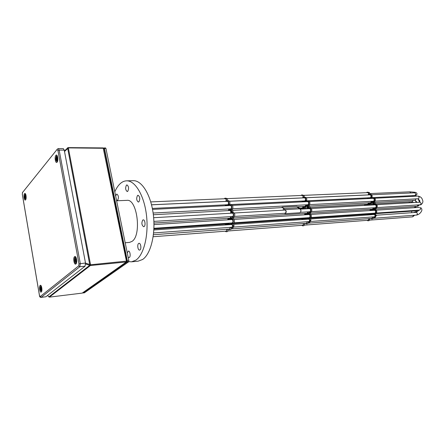<?xml version="1.0" encoding="UTF-8"?>
<svg xmlns="http://www.w3.org/2000/svg" width="445" height="445" viewBox="0 0 445 445"><rect width="100%" height="100%" fill="white"/><g stroke="black" fill="none" stroke-linecap="round" stroke-linejoin="round"><path stroke-width="0.67" d="M144.136 226.555L143.674 226.739C141.671 225.209 141.36 222.984 142.756 220.058L143.234 219.863C144.987 219.557 145.793 225.493 144.136 226.555M139.986 249.929L139.597 250.084C137.861 250.418 137.004 244.466 138.634 243.465L139.046 243.304C140.776 242.964 141.632 248.955 139.986 249.929M127.259 252.921L128.405 251.069C130.051 250.73 130.891 256.598 129.323 257.522L128.138 257.227M115.667 196.1L116.401 194.304L116.879 194.087C118.604 195.516 118.854 197.608 117.636 200.35L116.512 200.233M127.748 191.333L127.242 191.561C125.44 190.115 125.178 187.979 126.458 185.142L126.981 184.903C128.777 186.366 129.033 188.508 127.748 191.333M138.896 201.852L138.384 202.069C136.465 200.578 136.187 198.375 137.538 195.466L138.067 195.244C139.986 196.751 140.258 198.954 138.896 201.852M126.658 180.831L133.227 180.687C141.849 180.236 150.972 194.949 153.325 214.579C155.756 234.181 150.772 254.123 142.623 259.48L138.145 261.171M114.799 191.834C116.29 188.374 118.064 185.676 120.111 183.746C122.102 181.894 124.238 180.926 126.514 180.837C135.046 180.381 144.091 195.194 146.444 214.957C148.869 234.699 143.958 254.763 135.892 260.136L131.564 261.821L128.805 261.649M225.07 198.726L225.331 198.631C226.305 199.254 226.433 200.178 225.726 201.396L225.654 201.435M231.339 224.541L231.606 224.441C232.624 225.075 232.768 226.01 232.04 227.239L231.528 227.25M229.169 219.73L229.442 218.768L230.471 218.578L230.961 219.613M231.2 223.006L231.595 223.718L230.666 224.591M227.818 205.618L228.491 204.75L229.103 205.551M231.584 216.587L232.084 217.21L231.99 218.784L231.239 219.207L230.771 218.334L231.05 216.62M229.698 208.922L229.959 209.801L228.964 210.324L229.181 208.95M231.506 219.58L231.862 219.435C233.141 220.236 233.325 221.41 232.401 222.962L231.734 222.967M230.276 227.345L229.676 229.092L229.025 229.097M226.911 229.253L226.333 231.172L225.693 231.172M227.084 201.368L227.434 201.235C228.674 202.024 228.841 203.193 227.94 204.728L227.25 204.744M229.364 223.129L228.88 223.846L228.218 223.852M230.048 205.507L230.404 205.368C231.661 206.163 231.834 207.331 230.916 208.883L230.226 208.894M231.912 213.155L232.268 213.016C233.547 213.817 233.72 214.991 232.802 216.543L232.118 216.554M230.76 216.637L230.148 218.25L229.475 218.261M229.42 210.541L229.759 210.402C230.721 210.813 230.983 211.759 230.538 213.238M228.302 229.147L227.556 231.561L226.099 231.762L225.176 231.211M227.195 229.231L226.099 231.762M231.656 228.012L230.905 229.487L229.436 229.692L228.496 229.136M230.566 227.323L229.436 229.692M233.219 223.496L234.048 225.76L232.88 227.946M224.413 198.754L224.742 198.236L226.238 198.659L226.594 201.279L227.412 200.728C228.563 201.084 228.991 202.236 228.697 204.183L229.525 205.457L230.382 204.861C231.889 205.679 232.173 207.125 231.233 209.195L232.24 212.504C233.875 213.533 234.098 215.035 232.919 217.027L232.373 217.299L232.346 219.068C233.542 220.548 233.603 222.005 232.518 223.44L232.09 223.896L232.919 225.943L231.979 228.007L230.86 227.3M233.564 217.093L233.464 218.996C234.665 220.47 234.721 221.927 233.636 223.362L232.168 223.568M233.174 212.476L233.358 212.443C234.993 213.466 235.221 214.968 234.037 216.954L232.585 217.154M230.11 224.63L230.81 223.028M232.006 218.512L232.067 217.527M225.849 198.192L227.406 198.67L227.668 200.717M227.412 200.728L228.53 200.678C229.676 201.034 230.104 202.186 229.815 204.133L230.232 204.884M230.382 204.861L231.495 204.806C233.008 205.623 233.291 207.064 232.351 209.133L233.108 212.454M226.95 205.657L227.033 205.117M226.711 224.87L227.084 223.93M230.288 219.658L230.477 218.823M231.161 213.2L230.299 209.834L230.821 209.462L231.678 212.604L231.378 213.188M227.718 224.797L227.968 224.213L228.713 224.725M228.997 224.708L229.698 223.106M225.604 224.947L225.977 224.007M227.662 223.891L227.362 224.82M226.722 204.767L227.534 205.629M225.838 205.712L226.255 204.789M228.252 219.786L228.418 218.328M228.947 218.295L228.847 219.752M224.742 198.236L225.865 198.192L224.742 198.236M228.129 218.345L227.662 219.824M228.891 208.966L228.318 210.602L153.347 214.746L230.115 210.502M225.12 204.845L225.543 205.729M225.192 224.058L225.32 224.964M301.899 195.438L302.183 195.349C303.206 195.917 303.34 196.768 302.572 197.892L302.5 197.93M308.329 219.14L308.613 219.046C309.692 219.619 309.837 220.475 309.053 221.616L308.507 221.632M306.071 214.735L306.371 213.85L307.462 213.661L307.973 214.612M308.196 217.727L308.613 218.378L307.617 219.19M305.704 201.713L305.871 201.379M304.764 201.763L305.487 200.962L306.127 201.691M308.663 211.82L309.192 212.387L309.069 213.839L308.274 214.234L307.784 213.439L308.096 211.859M301.159 208.021L301.354 208.928L300.559 209.161M306.727 204.789L307 205.596L305.938 206.085L306.177 204.817M305.548 208.021L305.459 208.861L304.519 208.916L304.708 207.059L305.743 206.424L305.798 208.855M303.929 206.413L304.408 206.964L304.163 208.571L303.284 207.609L303.384 206.441M308.552 214.573L308.93 214.44C310.282 215.163 310.465 216.242 309.475 217.677L308.763 217.688M307.184 221.727L306.522 223.345L305.832 223.357M303.585 223.523L302.95 225.292L302.272 225.304M304.018 197.864L304.397 197.736C305.698 198.453 305.871 199.521 304.897 200.945L304.163 200.962M306.249 217.861L305.726 218.523L305.025 218.534M307.133 201.641L307.512 201.513C308.836 202.236 309.008 203.309 308.023 204.744L307.289 204.756M309.041 208.666L309.425 208.533C310.771 209.256 310.944 210.335 309.954 211.77L309.231 211.787M305.871 204.834L305.214 206.369L304.486 206.38M307.79 211.876L307.122 213.366L306.41 213.378M306.277 208.827C305.698 207.804 305.765 206.942 306.477 206.246L306.777 206.152C307.795 206.519 308.062 207.387 307.584 208.749M307.222 208.772L307.261 206.308M303.078 206.458L302.428 207.976L301.716 207.987M304.825 223.429L304.007 225.654L302.7 225.843L301.721 225.342M303.885 223.501L302.7 225.843M308.407 222.255L307.584 223.713L306.266 223.896L305.27 223.396M307.484 221.705L306.266 223.896M310.093 218.178L310.955 220.253L309.698 222.272M301.204 195.472L301.56 194.993L303.145 195.372L303.501 197.78L304.374 197.268C305.593 197.591 306.038 198.648 305.709 200.439L306.577 201.602L307.489 201.045C309.08 201.791 309.37 203.115 308.357 205.023L309.08 207.999L309.397 208.065C311.122 208.994 311.344 210.374 310.076 212.215L309.498 212.471L309.447 214.095C310.71 215.447 310.755 216.782 309.592 218.117L309.136 218.54L309.993 220.414L308.98 222.316L307.801 221.682M310.143 208.043L310.337 208.01C312.062 208.939 312.29 210.318 311.016 212.154L310.438 212.41L310.393 214.034C311.65 215.38 311.7 216.721 310.538 218.05L309.225 218.234M306.789 219.252L307.545 217.772M309.03 213.939L308.724 213.378L309.025 212.159M302.511 194.955L301.571 194.993L304.141 195.388L304.402 197.268M304.374 197.268L305.315 197.23C306.533 197.547 306.978 198.604 306.649 200.395L307.133 201.14M307.489 201.045L308.43 201.001C310.026 201.741 310.315 203.065 309.303 204.973L310.076 208.026M304.336 207.682L304.313 206.769M300.598 209.133L300.603 208.054M303.596 201.819L303.801 201.207M303.173 219.502L303.573 218.634M307.011 214.674L307.222 213.906M308.246 208.711L307.356 205.623L307.934 205.273L308.797 208.16L308.474 208.699M304.48 219.413L304.753 218.873L305.537 219.335M305.843 219.318L306.599 217.839M302.233 219.569L302.633 218.701M304.43 218.578L304.107 219.435M303.601 200.99L304.458 201.774M302.656 201.869L303.106 201.012M305.098 214.796L305.281 213.45M305.849 213.416L305.732 214.757M302.873 209.022L303.045 207.943L303.968 208.961M299.696 208.816L299.663 208.104M301.844 208.51L302.339 208.505L302.555 209.044L301.638 209.083L301.844 208.51M299.351 208.127L299.396 208.827M304.981 213.466L304.469 214.84M301.899 201.073L302.344 201.88M301.805 218.756L301.933 219.591M129.456 242.414L132.02 241.39C141.888 235.333 137.199 198.531 126.892 200.361L116.623 200.773M82.859 292.749L83.154 292.944L127.17 261.949L127.348 260.92L104.464 148.424L104.147 147.957L103.813 148.241M84.422 292.788L128.683 261.805L128.861 260.776L105.943 148.441L105.493 148.04M284.572 210.09L284.889 209.99C285.862 210.268 286.202 211.141 285.913 212.599L284.767 213.3M281.852 207.637L282.275 207.453C283.192 207.72 283.51 208.544 283.237 209.923L283.12 210.173M282.72 207.593L232.568 210.368L281.496 207.654L282.258 207.136L296.976 206.33L299.084 208.85M282.258 207.136L284.867 209.667C286.569 210.902 286.652 212.237 285.117 213.678L284.333 213.327M299.435 208.85L299.607 208.816C301.321 210.023 301.404 211.342 299.852 212.76L285.117 213.678M126.942 261.159L126.324 261.977L90.43 265.515L49.378 297.138L82.208 293.105L82.898 292.615M49.378 297.138L47.526 295.502M85.607 264.024L90.43 265.515M64.519 151.511L68.358 147.901L103.869 148.285L103.173 147.918L68.052 147.607L64.419 150.972M126.986 261.07L90.647 264.753L85.523 263.156M103.579 148.035L104.163 148.802M126.903 261.621L104.102 148.502M41.591 287.042L41.88 290.157M41.774 287.854L41.913 289.317M76.345 258.411L76.151 258.489C75.555 259.991 75.711 261.159 76.618 261.994L76.635 261.988M76.445 258.773L76.679 261.615M25.949 195.249L26.083 198.203M26.11 196.328L26.149 197.113M57.611 157.024L57.399 157.163C56.877 158.57 56.977 159.677 57.694 160.484M57.711 157.524L57.772 159.983M40.439 290.034L40.189 287.804M85.501 263.017L78.987 263.891L78.704 265.876L79.827 266.733L85.034 266.221L85.501 263.017L64.264 150.137L63.379 148.669L58.289 148.624L57.461 148.969L22.511 192.54L22.328 194.443L39.471 295.602M85.034 266.221L45.93 296.748L41.023 297.394L45.93 296.748M367.325 192.641L367.62 192.557C368.677 193.08 368.805 193.864 368.009 194.91L367.932 194.943M373.806 214.546L374.095 214.457C375.207 214.98 375.352 215.769 374.529 216.832L373.972 216.849M371.503 210.485L371.82 209.662L373.121 209.678M372.298 209.734L372.949 209.484L373.466 210.357M373.678 213.238L374.1 213.839L373.071 214.601M371.047 198.442L371.341 198.07M370.24 198.481L370.991 197.736L371.647 198.409M374.195 207.77L374.734 208.293L374.601 209.634L373.778 210.007L373.277 209.272L373.611 207.804M366.48 204.299L366.669 205.139L365.851 205.356M372.243 201.273L372.521 202.019L371.425 202.475L371.681 201.301M371.024 203.232L370.746 205.062L369.94 205.106L370.151 203.387L371.219 202.792L371.264 205.039M369.35 202.792L369.839 203.298L369.578 204.795L368.677 203.905L368.783 202.825M374.061 210.318L374.456 210.19C375.841 210.852 376.025 211.848 374.99 213.183L374.262 213.2M372.604 216.949L371.914 218.451L371.197 218.467M368.877 218.64L368.215 220.286L367.514 220.297M369.5 194.877L369.884 194.754C371.23 195.416 371.397 196.406 370.385 197.725L369.628 197.747M371.664 213.378L371.124 213.995L370.401 214.012M372.682 198.359L373.077 198.236C374.44 198.898 374.607 199.894 373.583 201.223L372.827 201.24M374.607 204.845L375.002 204.722C376.381 205.384 376.559 206.38 375.524 207.715L374.779 207.732M371.364 201.318L370.674 202.742L369.928 202.759M373.294 207.826L372.599 209.211L371.864 209.228M371.759 205.012C371.163 204.066 371.241 203.27 371.981 202.62L372.293 202.536C373.338 202.87 373.611 203.671 373.105 204.934M372.565 204.967L372.704 202.625M368.471 202.842L367.787 204.249L367.053 204.266M369.995 218.556L369.139 220.625L367.954 220.798L366.941 220.342M369.189 218.617L367.954 220.798M373.711 217.355L372.838 218.795L371.642 218.968L370.624 218.512M372.916 216.926L371.642 218.968M375.936 208.199L375.797 209.817C377.087 211.058 377.126 212.293 375.919 213.533L375.447 213.928L376.32 215.658L375.029 217.449M366.608 192.674L366.98 192.229L368.616 192.574L368.961 194.799L369.867 194.326C371.119 194.615 371.575 195.589 371.225 197.252L372.109 198.325L373.055 197.808C374.69 198.487 374.985 199.71 373.922 201.485L374.651 204.227L374.974 204.288C376.743 205.139 376.971 206.413 375.647 208.121L375.046 208.366L374.99 209.873C376.281 211.108 376.32 212.348 375.113 213.589L374.64 213.984L375.508 215.714L374.456 217.483L373.238 216.904M375.58 204.277L375.78 204.244C377.555 205.089 377.777 206.369 376.453 208.071L375.28 208.238M372.048 214.674L372.838 213.3M374.412 209.762L374.084 209.222L374.412 207.976M367.77 205.245L367.837 204.961M367.776 192.196L369.478 192.59L369.734 194.343M369.867 194.326L370.674 194.287C371.931 194.576 372.382 195.555 372.031 197.213L372.571 197.953M373.055 197.808L373.861 197.764C375.502 198.442 375.791 199.666 374.734 201.44L375.508 204.261M369.739 204.11L369.584 203.015M372.393 202.008L372.482 201.496M365.723 205.362L365.74 204.338M369.05 205.167L368.894 204.656M368.872 198.548L369.178 197.908M368.315 214.935L368.738 214.128M372.309 210.429L372.532 209.717M373.789 204.895L373.021 201.741L373.589 201.808L374.356 204.383L374.022 204.878M369.834 214.824L370.112 214.329L370.924 214.751M371.241 214.729L372.031 213.355M367.509 214.991L367.932 214.184M369.784 214.056L369.445 214.852M369.05 197.775L369.928 198.498M368.065 198.592L368.538 197.797M370.496 210.552L370.702 209.3M371.28 209.261L371.152 210.507M368.243 205.217L368.427 204.216L369.372 205.151M364.917 205.412L364.933 204.388M367.77 205.234L366.969 205.284L367.158 204.744L367.676 204.739L367.915 205.234M364.611 204.405L364.583 205.429M366.98 192.229L367.798 192.196L366.98 192.229M370.385 209.322L369.851 210.591M367.292 197.858L367.742 198.604M367.075 214.24L367.197 215.013M376.982 207.598L420.959 204.722C422.833 203.154 423.34 201.568 422.472 199.955C421.982 197.836 420.475 196.551 417.966 196.089C419.251 196.668 419.407 197.547 418.434 198.726L375.024 201.123M420.052 204.934L420.369 204.85C421.348 203.671 421.187 202.787 419.885 202.208L419.835 200.817M416.142 198.915L415.163 200.256L374.951 202.481M419.301 204.984L417.994 206.146L417.093 206.358L418.066 205.056M418.784 210.429L416.17 212.382L416.921 212.699C417.577 213.845 417.399 214.64 416.381 215.091L373.377 218.306M376.453 213.049L419.507 210.101C420.536 209.651 420.72 208.85 420.058 207.693L421.148 207.943C422.127 209.133 422.127 210.435 421.142 211.842C419.896 213.672 418.311 214.751 416.381 215.091M372.259 197.613L414.879 195.522C415.814 195.616 416.509 195.166 416.965 194.17C417.154 193.169 416.409 192.524 414.729 192.24L409.773 191.823L410.857 192.985M414.879 195.522L415.858 194.376L414.957 192.824M411.747 211.153L411.592 212.71M375.435 213.661L415.591 210.886L416.381 210.313M414.69 215.219L412.643 216.843L413.561 215.302M413.21 200.367L412.242 201.691L375.341 203.793M414.445 207.693L415.124 206.48M409.294 201.858L409.255 202.831M412.487 196.367L411.97 195.661M228.886 205.245L227.879 205.295M233.074 227.929L231.962 228.012M227.356 198.615L226.238 198.659M227.406 198.67L226.294 198.72M226.828 201.018L226.499 201.034M229.815 204.133L228.697 204.183M229.843 204.344L228.724 204.4M232.351 209.133L231.233 209.195M232.318 209.339L231.2 209.395M233.063 212.365L231.945 212.432M233.492 217.227L232.373 217.299M233.391 218.807L232.279 218.879M233.464 218.996L232.346 219.068M233.208 223.818L232.09 223.896M234.048 225.76L232.93 225.838M234.031 225.865L232.919 225.943M233.13 227.885L232.012 227.962M228.897 219.53L228.235 219.574M231.884 218.044L230.766 218.117M231.884 218.261L230.771 218.334M228.925 205.412L227.812 205.468M226.9 205.44L225.787 205.495M226.933 205.234L225.821 205.29M226.728 224.158L225.615 224.236M226.672 224.341L225.565 224.419M230.082 224.419L228.969 224.497M230.132 224.23L229.019 224.308M229.676 218.845L229.364 218.868M230.933 209.573L230.326 209.606M231.417 213.116L231.105 213.138M231.567 212.899L231.061 212.927M231.038 210.001L230.354 210.034M230.988 209.801L230.299 209.834M305.771 201.418L304.831 201.468M309.904 222.255L308.958 222.328M310.538 212.282L309.72 212.332M304.085 195.333L303.145 195.372M304.141 195.388L303.201 195.427M303.751 197.541L303.401 197.552M306.649 200.395L305.709 200.439M306.683 200.589L305.737 200.634M309.303 204.973L308.357 205.023M309.264 205.162L308.318 205.212M310.026 207.943L309.08 207.999M310.438 212.41L309.498 212.471M310.321 213.861L309.375 213.923M310.393 214.034L309.447 214.095M310.082 218.473L309.136 218.54M310.955 220.253L310.009 220.32M310.938 220.347L309.993 220.414M309.959 222.211L309.019 222.283M304.196 207.364L303.251 207.415M304.23 207.559L303.284 207.609M305.559 207.008L304.708 207.059M302.428 208.566L301.732 208.61M300.603 208.121L299.663 208.177M303.479 208.399L302.717 208.444M303.329 208.221L302.756 208.254M305.787 214.551L305.075 214.601M308.724 213.177L307.779 213.238M308.724 213.378L307.784 213.439M305.698 201.579L304.753 201.624M303.546 201.618L302.606 201.663M303.579 201.429L302.639 201.474M303.195 218.851L302.255 218.912M303.134 219.018L302.194 219.085M306.755 219.057L305.815 219.124M306.811 218.884L305.871 218.946M306.616 213.917L306.288 213.939M308.035 205.373L307.389 205.412M308.513 208.633L308.185 208.655M308.674 208.432L308.14 208.46M308.14 205.768L307.412 205.807M308.09 205.584L307.356 205.623M128.683 261.805L127.17 261.949M128.861 260.776L127.348 260.92M84.539 292.771L83.154 292.944M105.943 148.441L104.464 148.424M298.912 207.392L298.995 208.816C299.185 207.631 298.879 206.942 298.083 206.741C298.94 206.953 299.257 207.648 299.034 208.833M298.239 207.715L283.51 208.544M76.657 260.019L76.434 258.801M103.173 147.918L126.447 261.248L126.324 261.977L82.208 293.105M89.617 265.404L48.805 296.932M90.541 264.753L68.358 147.901M89.729 264.647L67.662 148.23M75.611 257.733L75.55 257.405M89.59 265.392L89.706 264.636M90.535 265.504L90.647 264.753M67.64 148.252L67.34 147.951M68.458 147.896L68.157 147.601M41.257 286.18C40.601 287.904 40.751 289.539 41.713 291.075M41.363 286.396C40.818 287.954 40.957 289.434 41.774 290.841M41.624 291.341C42.108 290.179 41.941 288.377 41.124 285.935L40.706 285.985C39.894 288.477 40.167 290.285 41.524 291.408M41.29 292.003C42.692 291.047 41.507 284.121 40.172 285.429C38.782 286.408 39.95 293.261 41.29 292.003M75.906 257.421L75.828 257.477C74.899 259.546 75.077 261.404 76.368 263.051M76.028 257.633L75.995 257.655C75.138 259.513 75.294 261.237 76.451 262.823M76.267 263.24C76.334 262.478 77.608 261.193 75.772 257.243L75.166 257.305C73.814 258.25 74.766 264.146 76.139 263.329M75.911 263.968C77.675 262.745 76.251 255.057 74.571 256.676C72.83 257.928 74.226 265.52 75.911 263.968M25.677 194.387L25.654 194.415C25.02 196.028 25.098 197.586 25.893 199.082M25.766 194.615C25.226 196.05 25.293 197.458 25.966 198.848M25.816 199.304C26.205 196.473 26.116 194.743 25.554 194.115L25.059 194.243C24.325 196.657 24.536 198.381 25.693 199.416M25.588 199.833C26.867 198.481 25.76 192.001 24.536 193.686C23.268 195.06 24.358 201.474 25.588 199.833M57.271 156.045L57.088 156.212C56.281 158.197 56.387 159.95 57.405 161.463M57.372 156.267L57.255 156.39C56.515 158.159 56.593 159.777 57.5 161.235M57.355 161.568C57.783 160.945 57.878 159.466 57.633 157.13L57.144 155.833L56.443 156C55.519 158.837 55.764 160.745 57.188 161.724M57.116 162.141C58.712 160.428 57.388 153.303 55.864 155.377C54.29 157.107 55.586 164.155 57.116 162.141M78.704 265.876L40.172 296.587L39.499 295.575L22.328 194.293M78.987 263.891L57.922 150.488L57.155 149.709M40.172 296.587L41.179 297.327L79.827 266.733L80.289 263.518L59.168 150.104L57.922 150.488M64.264 150.137L59.168 150.104L58.289 148.624M57.182 149.309L22.511 192.54M371.119 198.17L370.307 198.209M375.241 217.433L374.434 217.494M375.474 213.65L374.729 213.7M369.422 192.54L368.616 192.574M369.478 192.59L368.671 192.624M369.222 194.576L368.861 194.593M372.031 197.213L371.225 197.252M372.059 197.396L371.252 197.435M374.734 201.44L373.922 201.485M374.69 201.613L373.883 201.657M375.458 204.183L374.651 204.227M375.858 208.316L375.046 208.366M375.725 209.656L374.918 209.712M375.797 209.817L374.99 209.873M375.447 213.928L374.64 213.984M376.337 215.569L375.53 215.625M376.32 215.658L375.508 215.714M375.296 217.388L374.49 217.449M369.45 203.682L368.644 203.727M369.483 203.86L368.677 203.905M370.958 203.337L370.151 203.387M367.781 204.8L367.069 204.839M365.74 204.405L364.933 204.45M368.872 204.633L368.082 204.678M368.716 204.472L368.121 204.505M371.208 210.318L370.479 210.363M374.084 209.033L373.277 209.083M374.084 209.222L373.277 209.272M371.041 198.314L370.229 198.359M368.822 198.359L368.015 198.403M368.855 198.186L368.048 198.225M368.343 214.329L367.537 214.384M368.282 214.484L367.475 214.54M372.014 214.49L371.208 214.551M372.076 214.329L371.269 214.384M372.07 209.723L371.731 209.745M373.589 201.808L372.927 201.846M374.061 204.822L373.722 204.839M374.234 204.633L373.678 204.667M373.7 202.169L372.949 202.214M373.65 202.002L372.888 202.041M138.245 261.159L131.564 261.821M417.966 196.089L374.879 198.248M373.483 198.32L309.42 201.529M307.907 201.602L232.435 205.384M230.783 205.468L152.535 209.389M153.653 217.711L232.646 213.111M234.304 213.016L285.217 210.051M300.397 209.167L309.82 208.622M311.339 208.533L375.413 204.8M376.809 204.717L419.885 202.208M373.628 201.201L309.581 204.633M308.068 204.717L232.613 208.766M230.961 208.855L153.124 213.033M419.819 200.767L418.122 198.809M153.887 221.388L232.852 216.509M234.509 216.404L285.412 213.261M300.586 212.321L310.009 211.737M311.522 211.642L375.586 207.687M419.713 202.219L417.944 198.82M370.718 202.72L309.52 206.102M305.259 206.341L298.083 206.741M416.87 202.202L415.179 200.256M153.942 223.051L230.204 218.211M233.441 218.006L307.184 213.327M308.702 213.233L309.125 213.205M310.382 213.127L372.66 209.178M374.061 209.089L374.662 209.05M375.791 208.978L417.093 206.358M416.17 212.382L376.292 215.224M153.964 224.614L232.24 219.53M233.892 219.424L309.331 214.523M310.844 214.423L374.868 210.268M376.259 210.173L419.312 207.381M371.992 218.406L308.101 223.184M306.599 223.295L231.389 228.919M229.742 229.042L153.414 234.749M153.909 228.302L232.462 222.917M234.115 222.806L309.542 217.633M311.055 217.533L375.063 213.144M409.773 191.823L369.789 193.581M151.545 204.817L227.807 201.34M229.453 201.262L304.786 197.825M306.293 197.758L370.29 194.838M371.681 194.777L414.751 192.807M152.346 208.427L227.968 204.706M230.032 204.605L304.931 200.923M306.878 200.829L370.418 197.708M417.61 210.229L415.875 211.725L413.583 212.565M153.881 228.997L228.941 223.802M230.582 223.685L231.65 223.613M233.191 223.507L305.793 218.484M307.295 218.378L308.669 218.284M310.065 218.189L371.191 213.956M372.576 213.861L374.162 213.75M153.147 236.734L226.405 231.116M228.035 230.994L303.028 225.242M304.525 225.131L368.293 220.242M369.673 220.136L412.643 216.843M416.431 202.408L415.018 200.267M414.701 207.676L416.359 206.402M373.388 203.905L372.165 203.977M367.837 204.222L309.909 207.52M307.851 207.637L306.828 207.698M302.472 207.948L299.135 208.138M413.427 202.586L412.259 201.691M411.631 202.692L410.718 201.78M412.593 195.633L413.505 196.312M230.632 218.812L229.887 218.862M233.263 223.49L232.145 223.568M233.647 217.088L232.529 217.16M233.358 212.443L232.24 212.504M232.985 227.946L231.867 228.024M307.634 213.878L306.839 213.928M310.137 218.172L309.197 218.239M310.604 212.282L309.659 212.337M310.337 208.01L309.397 208.065M309.803 222.272L308.863 222.339M301.332 208.989L300.992 209.005M125.184 242.759L129.512 242.408M84.483 292.793L83.098 292.966M105.632 147.968L104.147 147.957M299.607 208.816L284.867 209.667M126.586 261.91L82.464 293.027M41.023 297.394C40.095 297.355 39.583 296.782 39.488 295.675M22.306 194.332L22.534 192.207M371.052 203.232L370.357 203.27M375.508 213.65L374.701 213.706M376.031 208.193L375.218 208.243M375.78 204.244L374.974 204.288M375.141 217.444L374.334 217.505M372.543 202.002L372.265 202.013M366.647 205.195L366.296 205.212M373.544 201.735L373.26 201.752M367.92 192.618L304.113 195.344M302.478 195.416L227.378 198.626M225.609 198.704L150.755 201.902M368.015 194.904L306.266 197.719M302.583 197.886L229.425 201.223M225.732 201.39L151.534 204.772M374.406 214.507L310.571 218.985M308.913 219.101L233.675 224.38M231.889 224.503L153.831 229.982M374.579 216.804L310.376 221.493M309.097 221.588L233.514 227.106M232.079 227.211L153.608 232.941"/></g></svg>
